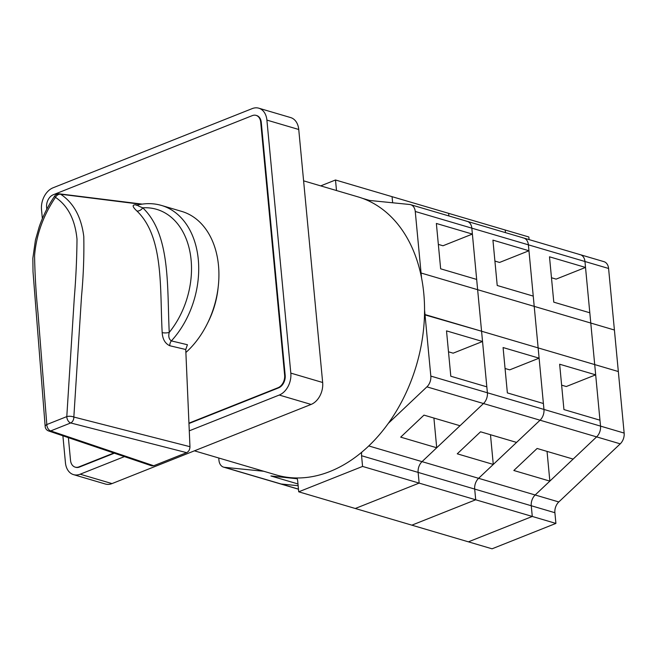 <?xml version="1.0" encoding="UTF-8"?>
<svg xmlns="http://www.w3.org/2000/svg" width="657" height="657" viewBox="0 0 657 657"><rect width="100%" height="100%" fill="white"/><g stroke="black" fill="none" stroke-linecap="round" stroke-linejoin="round"><path stroke-width="0.99" d="M185.75 349.508L169.802 345.746A5.1 3.548 103.3 0 1 171.37 340.901L187.426 344.736L185.75 349.508L189.963 446.694C189.889 449.569 188.781 451.556 186.629 452.657L70.701 422.96A5.1 3.113 -111.7 0 1 70.685 422.96A5.1 3.113 -111.7 0 1 66.792 416.604L74.282 298.089C75.925 278.174 76.828 258.562 77 239.238C75.144 219.742 67.967 205.772 55.467 197.338C43.165 215.636 36.201 235.116 34.566 255.795C34.92 275.004 36.045 293.868 37.934 312.379L46.811 424.545A5.1 2.447 175.4 0 0 45.177 426.541L33.014 271.735L32.85 258.283L35.429 240.117L39.19 226.895C43.001 215.849 48.183 205.559 54.72 196.024A5.1 0.961 -145.4 0 0 55.467 197.338A5.1 3.786 122.6 0 1 60.641 194.226C73.551 202.791 81.271 216.876 83.784 236.471C84.17 256.008 83.414 275.956 81.525 296.299L73.839 417.039A5.1 1.897 -176.3 0 0 66.792 416.604L46.811 424.545A5.1 3.113 68.3 0 0 50.72 430.91L153.722 465.747L151.726 465.829M186.629 452.657L153.722 465.747M169.802 345.746C165.137 343.578 162.599 339.193 162.18 332.59C159.774 288.949 164.094 237.013 136.894 210.996C132.262 206.684 131.934 204.639 135.909 204.844L137.108 205.107M141.041 204.294L60.641 194.226A5.1 3.835 -82.9 0 0 59.549 193.864A5.1 5.1 0 0 0 54.72 196.024M136.894 210.996A5.1 3.293 136.8 0 0 142.75 207.826C170.869 234.508 167.009 287.479 169.243 332.393C168.217 336.376 168.931 339.209 171.37 340.901A81.139 57.972 106.4 0 0 198.463 261.576A81.139 57.972 106.4 0 0 161.507 205.452L181.71 211.406A81.139 57.972 106.4 0 1 218.88 271.735A81.139 57.972 106.4 0 1 185.882 352.489M162.18 332.59A5.1 1.528 177.7 0 0 169.243 332.393A76.031 54.326 -73.6 0 0 189.659 250.465A76.031 54.326 -73.6 0 0 142.75 207.826C138.463 206.117 136.861 205.255 137.954 205.239M135.909 204.844A5.1 3.154 -77.5 0 0 136.516 205.214M218.132 287.536A71.441 51.049 106.4 0 1 207.727 322.858M46.787 209.23L46.606 207.316A10.208 7.293 106.4 0 1 53.217 194.776L252.304 115.616A10.208 7.293 106.4 0 1 256.09 115.377A10.208 7.293 106.4 0 1 260.714 122.177L284.637 375.188A10.208 7.293 106.4 0 1 278.026 387.729L188.945 423.149M113.825 453.018L78.939 466.889A10.208 7.293 106.4 0 1 75.153 467.127A10.208 7.293 106.4 0 1 70.521 460.327L68.377 437.644M256.09 115.377L256.641 115.533A10.208 7.293 106.4 0 1 261.264 122.342L285.179 375.352A10.208 7.293 106.4 0 1 278.568 387.885L188.961 423.519M114.343 453.19L79.481 467.045A10.208 7.293 106.4 0 1 75.695 467.291L75.153 467.127M42.36 218.617L41.514 209.714A17.862 12.762 106.4 0 1 53.086 187.779L252.173 108.619A17.862 12.762 106.4 0 1 258.801 108.191L290.649 117.578A17.862 12.762 106.4 0 1 298.746 129.486L322.661 382.497A17.862 12.762 106.4 0 1 311.098 404.433L112.01 483.593A17.862 12.762 106.4 0 1 105.375 484.02L73.535 474.633A17.862 12.762 106.4 0 1 65.437 462.725L62.891 435.788M258.801 108.191A17.862 12.762 106.4 0 1 266.898 120.1L290.813 373.11A17.862 12.762 106.4 0 1 279.25 395.046L189.273 430.828M124.436 456.607L80.162 474.206A17.862 12.762 106.4 0 1 73.535 474.633M303.6 180.839L358.081 196.895A144.918 103.551 106.4 0 1 423.79 293.49A144.918 103.551 106.4 0 1 276.129 474.912L194.423 450.825M421.523 277.722L421.071 273.016L420.57 273.222L421.071 273.016L415.257 211.48A10.208 7.293 -73.6 0 0 410.633 204.68A10.208 7.293 -73.6 0 0 409.672 204.491L367.091 200.204M336.499 190.538L335.497 179.993L320.698 185.882M218.74 457.995L218.962 460.327A10.208 7.293 -73.6 0 0 223.585 467.135A10.208 7.293 -73.6 0 0 224.546 467.324L263.786 471.274M296.915 477.959A10.208 7.293 106.4 0 1 297.703 481.121L298.713 491.814L362.574 466.429L361.564 455.728A10.208 7.293 106.4 0 1 361.728 452.188M388.197 423.469L426.91 386.858A10.208 7.293 -73.6 0 0 430.82 376.091L424.997 314.555L424.496 314.752L481.573 331.227L482.542 341.492L446.514 330.873L450.801 376.223L486.829 386.842L487.387 392.763A10.208 7.293 106.4 0 1 483.478 403.529L459.999 425.736L423.979 415.117L400.688 437.143L436.716 447.762L422.04 461.641A10.208 7.293 -73.6 0 0 418.131 472.399L419.141 483.1L355.281 508.493L419.141 483.1L418.131 472.399A10.208 7.293 106.4 0 1 422.04 461.641L483.478 403.529A10.208 7.293 -73.6 0 0 487.387 392.763L471.825 228.16L472.383 234.081L436.363 223.462L440.65 268.812L476.67 279.43L477.639 289.696L534.215 306.367L528.392 244.831L528.951 250.752L492.931 240.133L497.218 285.483L533.238 296.102L534.215 306.367L614.41 330.011L608.587 268.467A10.208 7.293 -73.6 0 0 603.964 261.667L580.336 254.702A10.208 7.293 -73.6 0 0 579.375 254.514M297.974 483.954L270.914 475.98L297.219 478.764M410.633 204.68L467.201 221.352A10.208 7.293 106.4 0 1 471.825 228.16A10.208 7.293 -73.6 0 0 467.201 221.352A10.208 7.293 -73.6 0 0 466.24 221.163M335.497 179.993L392.065 196.673L392.648 202.775L392.065 196.673L448.632 213.344L448.879 215.956L448.632 213.344L528.828 236.98L529.082 239.591M224.546 467.324L281.114 483.995A10.208 7.293 106.4 0 1 280.153 483.807A10.208 7.293 -73.6 0 0 281.114 483.995L298.138 485.712L281.114 483.995L298.459 489.112M298.713 491.814L411.857 525.165L475.709 499.772L411.857 525.165L492.052 548.809L555.904 523.415L554.894 512.715A10.208 7.293 106.4 0 1 558.803 501.956L620.241 443.845A10.208 7.293 -73.6 0 0 624.15 433.078L614.41 330.011L590.783 323.047L584.96 261.502A10.208 7.293 -73.6 0 0 580.336 254.702A10.208 7.293 106.4 0 1 584.96 261.502L585.518 267.432L549.498 256.813L553.785 302.163L589.805 312.781L594.708 364.578L618.336 371.542L594.708 364.578L595.677 374.843L559.649 364.224L563.936 409.574L599.964 420.193L600.523 426.114L590.783 323.047L534.215 306.367L539.11 358.164L503.081 347.545L507.368 392.902L543.396 403.513L543.955 409.442A10.208 7.293 106.4 0 1 540.046 420.209L516.566 442.407L480.546 431.797L457.256 453.815L493.284 464.433L478.608 478.312A10.208 7.293 -73.6 0 0 474.699 489.079L475.709 499.772L474.699 489.079A10.208 7.293 106.4 0 1 478.608 478.312L540.046 420.209A10.208 7.293 -73.6 0 0 543.955 409.442L538.14 347.898L594.708 364.578L538.14 347.898L534.215 306.367L421.071 273.016L477.639 289.696L481.573 331.227L538.14 347.898L424.997 314.555L424.553 309.849M362.574 466.429L555.904 523.415M436.716 447.762L433.907 418.041M472.383 234.081L442.99 245.767L438.342 244.396M482.542 341.492L453.141 353.179L448.493 351.807M468.425 541.844L532.277 516.451L531.267 505.75A10.208 7.293 106.4 0 1 535.176 494.984L596.613 436.88A10.208 7.293 -73.6 0 0 600.523 426.114A10.208 7.293 106.4 0 1 596.613 436.88L573.134 459.087L537.114 448.468L513.823 470.494L549.852 481.113L535.176 494.984A10.208 7.293 -73.6 0 0 531.267 505.75L532.277 516.451L468.425 541.844M505.455 232.627L505.208 230.016L505.455 232.627M467.201 221.352L523.769 238.031A10.208 7.293 106.4 0 1 528.392 244.831A10.208 7.293 -73.6 0 0 523.769 238.031A10.208 7.293 -73.6 0 0 522.808 237.842M493.284 464.433L490.475 434.72M528.951 250.752L499.558 262.447L494.91 261.075M539.11 358.164L509.709 369.858L505.061 368.487M549.852 481.113L547.043 451.392M585.518 267.432L556.126 279.118L551.478 277.747M595.677 374.843L566.277 386.53L561.628 385.158M151.726 465.838L48.634 430.967A5.1 3.811 -71.3 0 0 50.72 430.91L70.701 422.96A5.1 3.474 -75.6 0 0 73.839 417.039L189.963 446.694M261.264 122.342L260.714 122.177M285.179 375.352L284.637 375.188M278.568 387.885L278.026 387.729M79.481 467.045L78.939 466.889M290.813 373.11L322.661 382.497M279.25 395.046L311.098 404.433M266.898 120.1L298.746 129.486M80.162 474.206L112.01 483.593M415.257 211.48L608.587 268.467M362.516 198.357L369.636 200.459M361.564 455.728L554.894 512.715M368.741 445.931L558.803 501.956M426.91 386.858L620.241 443.845M430.82 376.091L624.15 433.078M161.507 205.452C153.59 203.153 145.411 203.046 136.976 205.14L136.319 205.222L136.82 205.312M59.549 193.864L142.224 204.113M45.177 426.541A5.1 5.1 0 0 0 48.634 430.967M223.585 467.135L298.467 489.21M523.769 238.031L580.336 254.702"/></g></svg>

